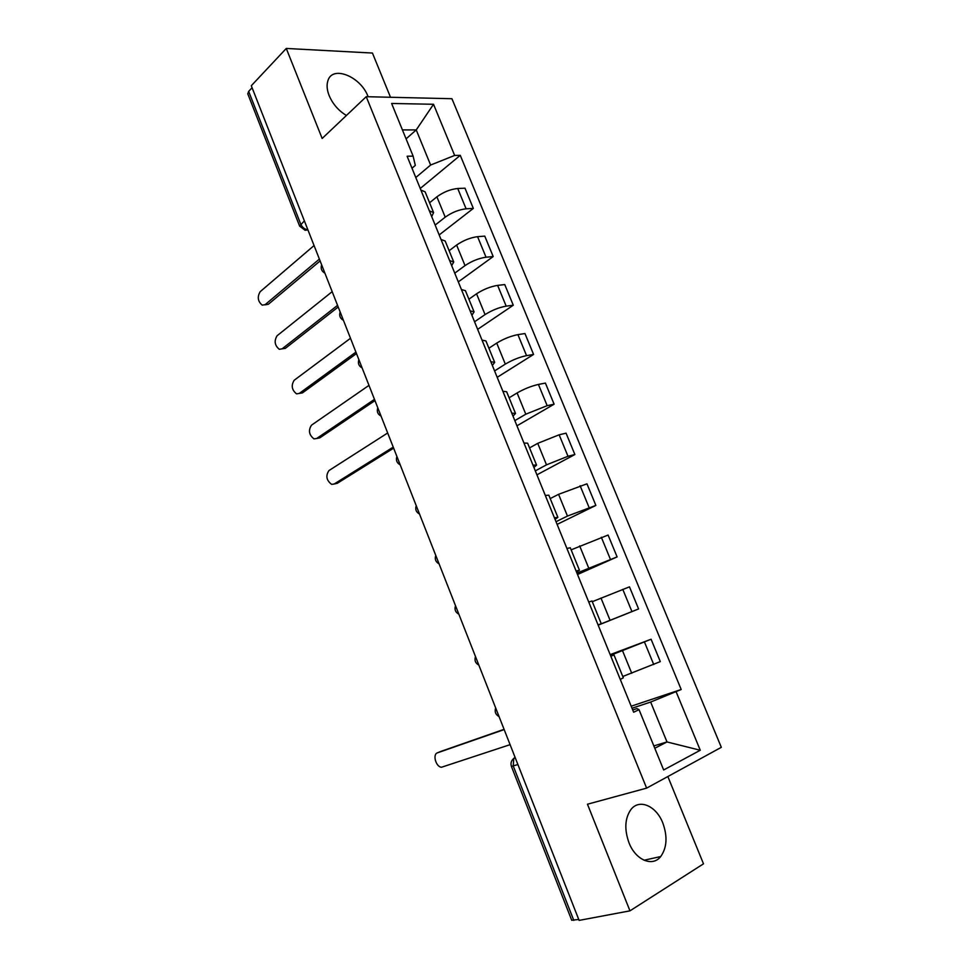 <?xml version="1.0" encoding="UTF-8"?>
<svg xmlns="http://www.w3.org/2000/svg" width="969" height="969" viewBox="0 0 969 969"><rect width="100%" height="100%" fill="white"/><g stroke="black" fill="none" stroke-linecap="round" stroke-linejoin="round"><path stroke-width="1.45" d="M368.123 96.73L368.05 96.549C360.783 76.551 332.428 64.947 327.91 80.706C326.517 84.957 326.928 89.923 329.157 95.616C332.791 104.095 338.544 110.708 346.417 115.468M628.966 842.715C635.531 860.072 652.488 867.243 660.701 856.56C666.963 847.693 667.665 836.501 662.808 822.984C656.207 805.711 639.08 798.383 630.771 809.745C624.872 818.454 624.266 829.44 628.966 842.715M390.495 97.263L372.447 53.053L286.279 48.45L251.298 85.732L579.111 920.393L629.959 910.848L703.494 863.827L667.847 776.532M646.626 788.124L721.324 747.329L451.929 98.717L366.234 96.694L646.626 788.124L587.468 804.222L629.959 910.848M286.279 48.45L322.156 138.47L366.234 96.694M247.798 93.884L248.67 91.377L300.717 224.093C302.34 227.521 304.714 229.399 307.851 229.726M252.085 87.743L248.67 91.377M578.747 919.472L571.722 920.247M622.776 676.483L660.313 661.609L651.083 639.249L610.458 655.323M620.293 679.439L623.321 677.803L613.958 654.85L610.858 656.304M610.179 654.644L651.083 639.249M610.7 655.904L613.958 654.838M598.127 625.066L638.583 608.944L629.475 586.851L592.277 601.688M598.079 624.92L601.252 623.697L598.103 624.981M598.176 625.162L638.583 608.944M601.252 623.697L591.998 600.986L588.752 602.052M576.955 573.079L617.108 556.896L608.096 535.045L571.129 549.847M576.119 571.044L579.438 570.208L576.458 571.867M577.524 574.496L617.108 556.896M579.426 570.184L570.293 547.776L566.913 548.442M556.012 521.697L567.459 516.065L595.874 505.418L586.96 483.822L558.568 494.323L550.222 498.587M554.425 517.797L557.878 517.349L555.067 519.372M557.114 524.386L595.874 505.418M557.853 517.301L548.829 495.171L545.317 495.45M535.312 470.873L546.504 464.841L567.991 456.278L574.871 454.534L566.066 433.167L559.149 434.802L537.722 443.342L529.558 447.908M532.974 465.156L536.572 465.096L533.919 467.47M536.923 474.834L574.871 454.534M536.535 465.023L527.62 443.172L523.987 443.075M514.83 420.619L525.792 414.199L547.158 405.672L554.111 404.206L545.402 383.082L538.413 384.439C531.291 386.074 524.181 388.908 517.107 392.942L509.113 397.787M511.777 413.133L515.496 413.436L513.013 416.149M516.949 425.815L554.111 404.206M515.46 413.339L506.654 391.755L502.887 391.294M494.59 370.921L505.309 364.114C512.322 359.971 519.396 357.149 526.555 355.635L533.58 354.436L524.968 333.554L517.906 334.632C510.736 336.049 503.674 338.871 496.722 343.087L488.897 348.222M490.823 361.703L494.674 362.37L492.337 365.422M497.194 377.316L533.58 354.436M494.626 362.249L485.929 340.943L482.029 340.119M474.556 321.781L485.057 314.586C491.937 310.25 498.974 307.439 506.181 306.143L513.279 305.223L504.752 284.571L497.63 285.383C490.399 286.57 483.386 289.38 476.554 293.801L468.911 299.203M470.11 310.855L474.083 311.873L471.903 315.264M477.644 329.351L513.279 305.223M474.023 311.739L465.435 290.688L461.414 289.513M454.752 273.161L465.023 265.603C471.782 261.073 478.783 258.275 486.026 257.209L493.197 256.555L484.766 236.121L477.572 236.666C470.304 237.647 463.315 240.433 456.617 245.048L449.132 250.717M449.628 260.588L453.722 261.957L451.699 265.663M458.301 281.882L493.197 256.555M453.649 261.787L445.171 241.002L441.028 239.488M435.154 225.074L445.219 217.165C451.845 212.441 458.809 209.655 466.101 208.807L473.332 208.408L464.987 188.192L457.731 188.495C450.415 189.258 443.475 192.032 436.898 196.828L429.57 202.763M429.376 210.879L433.579 212.586L431.714 216.608M439.175 234.934L473.332 208.408M433.506 212.405L425.137 191.874L420.873 190.021M653.833 745.912L666.999 741.951L650.647 702.053L632.018 708.242M632.733 709.974L636.912 708.593L639.031 709.647L663.656 769.98L700.272 750.248L666.999 741.951L654.79 748.262M411.995 168.231L415.313 165.408L413.121 156.13L407.113 156.239L633.641 712.227L639.031 709.647M413.121 156.13L391.621 103.465L433.518 104.277L454.643 155.428L430.624 165.045L416.234 129.931L402.414 129.907M650.647 702.053L681.195 689.504L460.263 155.331L454.643 155.428M676.18 691.902L700.272 750.248M406.072 138.87L416.234 129.931L433.518 104.277M415.786 177.521L430.624 165.045M631.194 706.195L681.195 689.504M420.243 188.47L460.263 155.331M440.083 751.69L504.074 729.33M504.171 729.584L437.528 752.816C432.392 754.197 435.771 766.745 441.428 767.266L510.094 744.664M393.632 448.15L337.273 483.301L335.335 483.749M387.673 432.973L328.963 470.546C325.511 475.743 326.383 480.333 331.604 484.355L334.148 484.028L393.232 447.109M374.967 400.597L319.782 437.867L317.469 438.327M368.983 385.371L311.509 425.161C308.154 430.345 308.978 434.924 313.98 438.872L316.645 438.497L374.47 399.361M356.483 353.564L302.461 392.893L299.796 393.341M350.487 338.278L294.225 380.223C290.966 385.42 291.742 389.962 296.55 393.85L299.3 393.426L355.914 352.11M338.205 307.003L285.322 348.368L282.149 348.816L337.551 305.356M332.173 291.669L277.11 335.734C273.948 340.931 274.675 345.448 279.302 349.288L282.149 348.816M320.109 260.94L268.352 304.278L264.816 304.884M314.065 245.545L260.176 291.693C257.1 296.889 257.79 301.383 262.236 305.162L265.155 304.629L319.382 259.086M322.411 266.814L323.101 268.546M340.991 314.101L341.669 315.846M359.753 361.885L360.456 363.654M378.734 410.19L379.436 411.982M397.908 459.027L398.622 460.832M417.3 508.398L418.014 510.227M436.898 558.301L437.625 560.155M456.726 608.774L457.453 610.64M476.76 659.792L477.499 661.682M497.024 711.391L497.775 713.293M436.898 196.828L445.219 217.165M456.617 245.048L465.023 265.603M476.554 293.801L485.057 314.586M496.722 343.087L505.309 364.114M517.107 392.942L525.792 414.199M537.722 443.342L546.504 464.841M558.568 494.323L567.459 516.065M579.656 545.886L588.643 567.87M600.974 598.03L610.07 620.269M622.546 650.78L631.752 673.273M477.572 236.666L486.026 257.209M497.63 285.383L506.181 306.143M517.906 334.632L526.555 355.635M538.413 384.439L547.158 405.672M559.149 434.802L567.991 456.278M580.116 485.735L589.055 507.453M601.325 537.25L610.373 559.222M622.776 589.346L631.933 611.572M644.482 642.059L653.736 664.54M457.731 188.495L466.101 208.807M515.036 757.261L513.74 758.448L513.255 766.007L573.805 920.405M517.894 764.541L511.414 766.418L571.734 920.308M304.363 220.859L299.627 226.116L305.078 230.271L307.924 229.919M437.528 752.816L440.532 751.496M334.148 484.028L337.273 483.301M316.645 438.497L319.782 437.867M299.3 393.426L302.461 392.893M265.155 304.629L268.352 304.278M660.701 856.56L644.058 860.242M495.668 707.939C494.444 711.767 495.583 714.65 499.059 716.576M475.488 656.546C474.265 660.349 475.379 663.196 478.843 665.097M455.527 605.71C454.304 609.477 455.406 612.311 458.846 614.189M435.771 555.431C434.56 559.174 435.662 561.984 439.078 563.849M416.234 505.697C415.023 509.415 416.125 512.201 419.529 514.067M396.915 456.496C395.703 460.19 396.805 462.976 400.185 464.829M377.789 407.804C376.602 411.498 377.692 414.272 381.059 416.137M358.869 359.644C357.694 363.327 358.784 366.1 362.14 367.966M340.155 311.982C338.98 315.664 340.083 318.438 343.426 320.315M321.635 264.828C320.485 268.498 321.575 271.284 324.918 273.173M515.314 757.94L513.74 758.448C511.208 760.665 510.433 763.318 511.414 766.418M299.627 226.116L247.749 93.763"/></g></svg>
